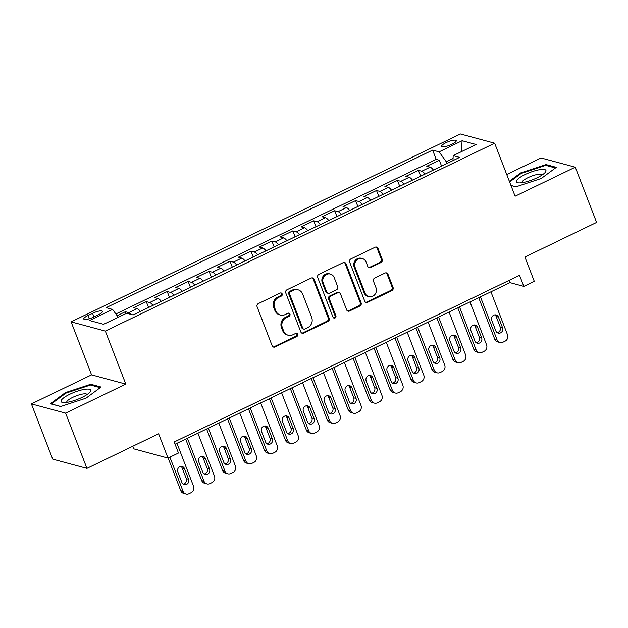 <?xml version="1.0" encoding="UTF-8"?>
<svg xmlns="http://www.w3.org/2000/svg" width="628" height="628" viewBox="0 0 628 628"><rect width="100%" height="100%" fill="white"/><g stroke="black" fill="none" stroke-linecap="round" stroke-linejoin="round"><path stroke-width="0.94" d="M282.168 293.888A1.68 1.546 105.1 0 0 280.151 293.064L258.32 303.599A2.394 2.206 105.1 0 0 257.103 306.762L272.159 345.793A2.394 2.206 105.1 0 0 275.056 346.97L296.879 336.435A1.68 1.546 105.1 0 0 296.73 333.295A1.68 1.546 105.1 0 0 295.709 333.397L292.884 334.763A7.669 7.057 105.1 0 1 288.213 335.226A7.669 7.057 105.1 0 1 283.636 330.995L282.38 327.745A7.669 7.057 105.1 0 1 286.274 317.635L289.1 316.269A1.68 1.546 105.1 0 0 288.951 313.129A1.68 1.546 105.1 0 0 287.93 313.231L285.104 314.597A7.669 7.057 105.1 0 1 280.426 315.06A7.669 7.057 105.1 0 1 275.849 310.829L274.593 307.579A7.669 7.057 105.1 0 1 278.494 297.46L281.32 296.102A1.68 1.546 105.1 0 0 282.168 293.888M280.426 315.06L279.507 314.809A7.669 7.057 105.1 0 1 274.931 310.577L273.675 307.327A7.669 7.057 105.1 0 1 277.568 297.217L280.394 295.851A1.68 1.546 105.1 0 0 280.685 292.915M273.149 346.939A2.394 2.206 105.1 0 0 274.13 346.719L295.961 336.184A1.68 1.546 105.1 0 0 296.251 333.256M288.213 335.226L287.286 334.983A7.669 7.057 105.1 0 1 282.71 330.744L281.454 327.494A7.669 7.057 105.1 0 1 285.348 317.383L288.174 316.017A1.68 1.546 105.1 0 0 288.464 313.082M445.998 142.682A7.811 1.908 -21.1 0 0 441.665 146.293A7.811 1.908 -21.1 0 0 451.917 144.275A7.811 1.908 -21.1 0 0 456.242 140.664A7.811 1.908 -21.1 0 0 445.998 142.682M381.015 262.52A2.394 2.206 105.1 0 0 382.232 259.364L378.009 248.413A2.394 2.206 105.1 0 0 375.112 247.236L350.871 258.932A2.394 2.206 105.1 0 0 349.655 262.096L364.719 301.126A2.394 2.206 105.1 0 0 367.608 302.304L391.848 290.607A2.394 2.206 105.1 0 0 393.065 287.443L387.963 274.216A2.394 2.206 105.1 0 0 385.074 273.039L374.696 278.047A2.394 2.206 105.1 0 0 373.479 281.211L376.015 287.765A6.413 5.895 105.1 0 1 374.916 294.493A6.413 5.895 105.1 0 1 368.848 296.612A6.413 5.895 105.1 0 1 365.017 293.072L355.103 267.371A6.413 5.895 105.1 0 1 356.194 260.651A6.413 5.895 105.1 0 1 362.27 258.532A6.413 5.895 105.1 0 1 366.093 262.072L367.749 266.351A2.394 2.206 105.1 0 0 370.638 267.528L381.015 262.52L380.089 262.276A2.394 2.206 105.1 0 0 381.306 259.113L377.083 248.162A2.394 2.206 105.1 0 0 376.101 247.016M65.626 413.138L125.804 384.101L91.578 374.869L31.4 403.906L65.626 413.138L86.939 468.37L158.625 433.775L168.006 458.079L178.47 453.024L174.207 441.979L519.56 275.323L523.823 286.368L534.287 281.313L524.914 257.017L596.6 222.422L575.287 167.189L541.061 157.958L506.733 174.521M125.804 384.101L105.339 331.074L494.652 143.208L515.109 196.226L575.287 167.189M314.11 279.248A2.394 2.206 105.1 0 0 311.221 278.071L286.98 289.767A2.394 2.206 105.1 0 0 285.764 292.931L300.82 331.961A2.394 2.206 105.1 0 0 303.716 333.138L327.957 321.442A2.394 2.206 105.1 0 0 329.174 318.278L314.11 279.248L313.184 278.997A2.394 2.206 105.1 0 0 312.202 277.851M318.922 274.35L343.171 262.653A2.394 2.206 105.1 0 1 346.059 263.831L361.124 302.861A2.394 2.206 105.1 0 1 359.907 306.024L349.529 311.033A2.394 2.206 105.1 0 1 346.64 309.855L340.525 294.022A2.394 2.206 105.1 0 0 337.636 292.844L330.752 296.165A2.394 2.206 105.1 0 0 329.535 299.328L335.894 315.805A1.68 1.546 105.1 0 1 334.025 318.121A1.68 1.546 105.1 0 1 333.021 317.195L317.705 277.513A2.394 2.206 105.1 0 1 318.922 274.35M86.939 468.37L52.713 459.139L31.4 403.906M441.586 166.098L439.317 160.211L426.757 166.271L430.133 167.181L421.765 171.224A9.765 2.999 64.2 0 1 425.054 174.082M420.658 176.201L418.389 170.314L405.829 176.374L409.205 177.284L400.829 181.327A9.765 2.999 64.2 0 1 404.118 184.177M399.73 186.296L397.453 180.417L384.893 186.477L388.277 187.387L379.901 191.422A9.765 2.999 64.2 0 1 383.19 194.28M378.794 196.399L376.525 190.512L363.965 196.572L367.341 197.482L358.973 201.525A9.765 2.999 64.2 0 1 362.262 204.383M357.866 206.502L355.597 200.615L343.037 206.675L346.413 207.585L338.037 211.628A9.765 2.999 64.2 0 1 341.326 214.478M336.938 216.605L334.661 210.718L322.109 216.778L325.485 217.688L317.109 221.731A9.765 2.999 64.2 0 1 320.398 224.581M316.002 226.7L313.733 220.821L301.173 226.881L304.549 227.791L296.18 231.826A9.765 2.999 64.2 0 1 299.47 234.684M295.074 236.803L292.805 230.916L280.245 236.976L283.62 237.886L275.245 241.929A9.765 2.999 64.2 0 1 278.534 244.787M274.146 246.906L271.869 241.019L259.317 247.079L262.692 247.989L254.316 252.032A9.765 2.999 64.2 0 1 257.606 254.882M253.21 257.001L250.941 251.121L238.381 257.182L241.756 258.092L233.388 262.127A9.765 2.999 64.2 0 1 236.678 264.985M232.281 267.104L230.013 261.217L217.453 267.277L220.828 268.187L212.452 272.23A9.765 2.999 64.2 0 1 215.742 275.088M211.353 277.207L209.077 271.32L196.525 277.38L199.9 278.29L191.524 282.333A9.765 2.999 64.2 0 1 194.813 285.183M190.417 287.302L188.149 281.423L175.589 287.483L178.964 288.393L170.596 292.428A9.765 2.999 64.2 0 1 173.885 295.286M169.489 297.405L167.221 291.525L154.661 297.586L158.036 298.496L149.668 302.531A9.765 2.999 64.2 0 1 152.949 305.389M148.561 307.508L146.285 301.621L133.733 307.681L137.108 308.591A9.765 2.999 64.2 0 1 140.397 311.449M93.698 317.069L98.306 314.848A7.567 1.853 -21.1 0 0 102.497 311.355A7.567 1.853 -21.1 0 0 92.567 313.301L87.959 315.523A7.567 1.853 -21.1 0 0 83.767 319.024A7.567 1.853 -21.1 0 0 93.698 317.069M105.339 331.074L71.113 321.85L460.426 133.976L494.652 143.208M439.317 160.211L436.217 159.379L432.637 150.1L106.116 307.665L112.593 309.416L118.26 317.258M432.637 150.1L439.113 151.843L462.137 140.735L476.197 144.526L453.173 155.634L459.649 157.385L133.128 314.95L126.652 313.207L103.628 324.315L89.569 320.523L112.593 309.416M126.047 313.505L125.357 311.724L128.732 312.634A9.765 2.999 64.2 0 1 131.126 314.416M146.285 301.621L149.668 302.531M167.221 291.525L170.596 292.428M188.149 281.423L191.524 282.333M209.077 271.32L212.452 272.23M230.013 261.217L233.388 262.127M250.941 251.121L254.316 252.032M271.869 241.019L275.245 241.929M292.805 230.916L296.18 231.826M313.733 220.821L317.109 221.731M334.661 210.718L338.037 211.628M355.597 200.615L358.973 201.525M376.525 190.512L379.901 191.422M397.453 180.417L400.829 181.327M418.389 170.314L421.765 171.224M436.217 159.379L115.882 313.961M125.357 311.724L117.13 315.696M453.071 158.374L446.225 161.679L446.932 163.516M132.775 446.249L133.78 448.847L168.006 458.079M91.578 374.869L71.113 321.85M175.071 444.231L509.952 282.624L523.823 286.368M509.08 280.378L509.952 282.624M161.325 301.346A9.765 2.999 -115.8 0 0 158.036 298.496M182.253 291.243A9.765 2.999 -115.8 0 0 178.964 288.393M203.189 281.148A9.765 2.999 -115.8 0 0 199.9 278.29M224.118 271.045A9.765 2.999 -115.8 0 0 220.828 268.187M245.046 260.942A9.765 2.999 -115.8 0 0 241.756 258.092M265.982 250.847A9.765 2.999 -115.8 0 0 262.692 247.989M286.91 240.744A9.765 2.999 -115.8 0 0 283.62 237.886M307.838 230.641A9.765 2.999 -115.8 0 0 304.549 227.791M328.774 220.538A9.765 2.999 -115.8 0 0 325.485 217.688M349.702 210.443A9.765 2.999 -115.8 0 0 346.413 207.585M370.63 200.34A9.765 2.999 -115.8 0 0 367.341 197.482M391.566 190.237A9.765 2.999 -115.8 0 0 388.277 187.387M412.494 180.142A9.765 2.999 -115.8 0 0 409.205 177.284M453.173 155.634L452.992 160.595M433.422 170.039A9.765 2.999 -115.8 0 0 430.133 167.181M446.225 161.679L439.113 151.843M462.137 140.735L461.133 151.795M86.028 398.176L101.077 387.036L90.77 384.257L65.414 392.61L50.373 403.749L60.681 406.528L86.028 398.176M510.972 185.503L515.918 186.838L541.273 178.485L556.314 167.346L546.007 164.567L520.659 172.928L509.347 181.296M65.681 393.309L65.414 392.61M91.138 385.223L90.77 384.257M546.384 165.533L546.007 164.567M520.926 173.618L520.659 172.928M301.809 333.107A2.394 2.206 105.1 0 0 302.79 332.887L327.031 321.191A2.394 2.206 105.1 0 0 328.248 318.027L313.184 278.997M290.411 291.714A1.68 1.546 105.1 0 0 289.555 293.928L302.774 328.185A1.68 1.546 105.1 0 0 304.8 329.009L307.783 327.573A7.669 7.057 105.1 0 0 311.676 317.462L302.641 294.045A7.669 7.057 105.1 0 0 298.065 289.806A7.669 7.057 105.1 0 0 293.386 290.277L290.411 291.714L289.484 291.463A1.68 1.546 105.1 0 0 288.629 293.676L289.555 293.928M303.779 329.111L302.853 328.868A1.68 1.546 105.1 0 1 301.856 327.942L288.629 293.676M298.065 289.806L297.138 289.563A7.669 7.057 105.1 0 0 292.46 290.026L293.386 290.277M289.484 291.463L292.46 290.026M347.622 310.993A2.394 2.206 105.1 0 0 348.603 310.781L358.981 305.773A2.394 2.206 105.1 0 0 360.197 302.61L345.133 263.579A2.394 2.206 105.1 0 0 344.152 262.433M339.096 292.703L338.17 292.452A2.394 2.206 105.1 0 0 336.71 292.593L329.833 295.914A2.394 2.206 105.1 0 0 328.609 299.077L334.975 315.554L335.894 315.805M333.578 317.917A1.68 1.546 105.1 0 0 334.975 315.554M334.19 277.592A6.413 5.895 105.1 0 0 330.367 274.059A6.413 5.895 105.1 0 0 324.291 276.171A6.413 5.895 105.1 0 0 323.2 282.898L326.693 291.949A2.394 2.206 105.1 0 0 329.582 293.127L336.467 289.806A2.394 2.206 105.1 0 0 337.683 286.651L334.19 277.592M330.367 274.059L329.441 273.808A6.413 5.895 105.1 0 0 323.365 275.928A6.413 5.895 105.1 0 0 322.274 282.647L323.2 282.898M328.122 293.276L327.196 293.025A2.394 2.206 105.1 0 1 325.767 291.706L322.274 282.647M368.73 267.497A2.394 2.206 105.1 0 0 369.711 267.277L380.089 262.276M362.27 258.532L361.343 258.281A6.413 5.895 105.1 0 0 355.267 260.4A6.413 5.895 105.1 0 0 354.176 267.128L355.103 267.371M368.848 296.612L367.922 296.361A6.413 5.895 105.1 0 1 364.099 292.821L354.176 267.128M365.7 302.272A2.394 2.206 105.1 0 0 366.681 302.052L390.922 290.356A2.394 2.206 105.1 0 0 392.147 287.2L387.036 273.965A2.394 2.206 105.1 0 0 386.055 272.827M168.147 458.008L180.762 490.704A4.883 4.49 -74.9 0 0 183.682 493.404L185.99 494.024A4.883 4.49 105.1 0 0 188.973 493.726L191.061 492.721A4.883 4.49 105.1 0 0 193.542 486.276L176.963 443.313M185.99 494.024A4.883 4.49 105.1 0 1 183.078 491.332L169.898 457.168M183.125 484.094A3.909 3.595 105.1 0 0 186.281 478.615L182.183 468.009A3.909 3.595 105.1 0 0 180.95 466.376M188.588 479.235L184.499 468.629A3.909 3.595 105.1 0 0 178.47 467.766A3.909 3.595 105.1 0 0 177.803 471.864L181.892 482.469A3.909 3.595 105.1 0 0 187.929 483.332A3.909 3.595 105.1 0 0 188.588 479.235L186.281 478.615M69.881 394.211A15.873 3.878 -21.1 0 0 63.177 402.556A15.873 3.878 -21.1 0 0 81.907 397.453A15.873 3.878 -21.1 0 0 89.828 392.272A15.873 3.878 -21.1 0 0 86.099 389.156A15.873 3.878 -21.1 0 0 69.881 394.211M87.049 394.557A10.864 2.653 -21.1 0 0 87.041 394.541A10.864 2.653 -21.1 0 0 72.785 397.336A10.864 2.653 -21.1 0 0 66.764 402.36A10.864 2.653 -21.1 0 0 66.772 402.383M60.806 406.489L51.331 403.93L65.909 393.144L90.471 385.043L100.213 387.672M516.349 181.021A15.873 3.878 -21.1 0 0 518.422 182.866A15.873 3.878 -21.1 0 0 532.528 179.765A15.873 3.878 -21.1 0 0 545.073 172.582A15.873 3.878 -21.1 0 0 545.92 171.271A15.873 3.878 -21.1 0 0 532.732 171.46A15.873 3.878 -21.1 0 0 516.349 181.021M542.294 174.867A10.864 2.653 -21.1 0 0 542.286 174.851A10.864 2.653 -21.1 0 0 532.214 175.903A10.864 2.653 -21.1 0 0 522.017 182.096A10.864 2.653 -21.1 0 0 522.009 182.669A10.864 2.653 -21.1 0 0 522.017 182.693M509.614 181.987L521.146 173.454L545.708 165.352L555.458 167.982M516.051 186.799L510.941 185.425M185.684 439.105L201.698 480.608A4.883 4.49 -74.9 0 0 204.61 483.301L206.926 483.921A4.883 4.49 105.1 0 0 209.901 483.631L211.997 482.618A4.883 4.49 105.1 0 0 214.478 476.181L197.899 433.218M206.926 483.921A4.883 4.49 105.1 0 1 204.006 481.229L187.427 438.265M204.061 473.999A3.909 3.595 105.1 0 0 207.209 468.512L203.119 457.906A3.909 3.595 105.1 0 0 201.886 456.281M209.524 469.132L205.427 458.526A3.909 3.595 105.1 0 0 199.398 457.663A3.909 3.595 105.1 0 0 198.731 461.761L202.82 472.366A3.909 3.595 105.1 0 0 208.857 473.229A3.909 3.595 105.1 0 0 209.524 469.132L207.209 468.512M206.612 429.01L222.626 470.505A4.883 4.49 -74.9 0 0 225.538 473.198L227.854 473.826A4.883 4.49 105.1 0 0 230.829 473.528L232.925 472.515A4.883 4.49 105.1 0 0 235.406 466.078L218.827 423.115M227.854 473.826A4.883 4.49 105.1 0 1 224.942 471.126L208.363 428.163M224.989 463.896A3.909 3.595 105.1 0 0 228.137 458.409L224.047 447.803A3.909 3.595 105.1 0 0 222.814 446.178M230.452 459.037L226.363 448.431A3.909 3.595 105.1 0 0 220.326 447.568A3.909 3.595 105.1 0 0 219.659 451.665L223.756 462.263A3.909 3.595 105.1 0 0 229.785 463.134A3.909 3.595 105.1 0 0 230.452 459.037L228.137 458.409M227.548 418.907L243.554 460.403A4.883 4.49 -74.9 0 0 246.474 463.103L248.782 463.723A4.883 4.49 105.1 0 0 251.765 463.425L253.853 462.42A4.883 4.49 105.1 0 0 256.334 455.975L239.755 413.012M248.782 463.723A4.883 4.49 105.1 0 1 245.87 461.03L229.291 418.067M245.917 453.793A3.909 3.595 105.1 0 0 249.073 448.314L244.975 437.708A3.909 3.595 105.1 0 0 243.743 436.075M251.381 448.934L247.291 438.328A3.909 3.595 105.1 0 0 241.262 437.465A3.909 3.595 105.1 0 0 240.595 441.562L244.685 452.168A3.909 3.595 105.1 0 0 250.721 453.031A3.909 3.595 105.1 0 0 251.381 448.934L249.073 448.314M248.476 408.804L264.49 450.307A4.883 4.49 -74.9 0 0 267.402 453L269.718 453.62A4.883 4.49 105.1 0 0 272.693 453.33L274.781 452.317A4.883 4.49 105.1 0 0 277.27 445.88L260.691 402.909M269.718 453.62A4.883 4.49 105.1 0 1 266.798 450.928L250.219 407.965M266.853 443.698A3.909 3.595 105.1 0 0 270.001 438.211L265.911 427.605A3.909 3.595 105.1 0 0 264.678 425.972M272.317 438.831L268.219 428.225A3.909 3.595 105.1 0 0 262.19 427.362A3.909 3.595 105.1 0 0 261.523 431.46L265.613 442.065A3.909 3.595 105.1 0 0 271.649 442.928A3.909 3.595 105.1 0 0 272.317 438.831L270.001 438.211M269.404 398.702L285.418 440.204A4.883 4.49 -74.9 0 0 288.331 442.897L290.646 443.525A4.883 4.49 105.1 0 0 293.621 443.227L295.717 442.214A4.883 4.49 105.1 0 0 298.198 435.777L281.619 392.814M290.646 443.525A4.883 4.49 105.1 0 1 287.734 440.825L271.155 397.862M287.781 433.595A3.909 3.595 105.1 0 0 290.929 428.108L286.839 417.502A3.909 3.595 105.1 0 0 285.607 415.877M293.245 428.736L289.155 418.13A3.909 3.595 105.1 0 0 283.118 417.259A3.909 3.595 105.1 0 0 282.451 421.357L286.549 431.962A3.909 3.595 105.1 0 0 292.577 432.833A3.909 3.595 105.1 0 0 293.245 428.736L290.929 428.108M290.34 388.606L306.346 430.101A4.883 4.49 -74.9 0 0 309.266 432.794L311.574 433.422A4.883 4.49 105.1 0 0 314.55 433.124L316.645 432.111A4.883 4.49 105.1 0 0 319.126 425.674L302.547 382.711M311.574 433.422A4.883 4.49 105.1 0 1 308.662 430.73L292.083 387.759M308.709 423.492A3.909 3.595 105.1 0 0 311.865 418.005L307.767 407.407A3.909 3.595 105.1 0 0 306.535 405.774M314.173 418.633L310.083 408.027A3.909 3.595 105.1 0 0 304.054 407.164A3.909 3.595 105.1 0 0 303.387 411.262L307.477 421.867A3.909 3.595 105.1 0 0 313.513 422.73A3.909 3.595 105.1 0 0 314.173 418.633L311.865 418.005M311.268 378.503L327.282 419.999A4.883 4.49 -74.9 0 0 330.195 422.699L332.51 423.319A4.883 4.49 105.1 0 0 335.485 423.021L337.574 422.016A4.883 4.49 105.1 0 0 340.062 415.579L323.483 372.608M332.51 423.319A4.883 4.49 105.1 0 1 329.59 420.627L313.011 377.664M329.645 413.389A3.909 3.595 105.1 0 0 332.793 407.91L328.703 397.304A3.909 3.595 105.1 0 0 327.471 395.671M335.109 408.53L331.011 397.924A3.909 3.595 105.1 0 0 324.982 397.061A3.909 3.595 105.1 0 0 324.315 401.159L328.405 411.764A3.909 3.595 105.1 0 0 334.441 412.627A3.909 3.595 105.1 0 0 335.109 408.53L332.793 407.91M332.196 368.401L348.21 409.903A4.883 4.49 -74.9 0 0 351.123 412.596L353.438 413.224A4.883 4.49 105.1 0 0 356.414 412.926L358.51 411.913A4.883 4.49 105.1 0 0 360.99 405.476L344.411 362.513M353.438 413.224A4.883 4.49 105.1 0 1 350.526 410.524L333.947 367.561M350.573 403.294A3.909 3.595 105.1 0 0 353.721 397.807L349.631 387.201A3.909 3.595 105.1 0 0 348.399 385.576M356.037 398.427L351.947 387.829A3.909 3.595 105.1 0 0 345.91 386.958A3.909 3.595 105.1 0 0 345.243 391.056L349.341 401.661A3.909 3.595 105.1 0 0 355.37 402.524A3.909 3.595 105.1 0 0 356.037 398.427L353.721 397.807M353.132 358.305L369.138 399.8A4.883 4.49 -74.9 0 0 372.059 402.493L374.366 403.121A4.883 4.49 105.1 0 0 377.342 402.823L379.438 401.81A4.883 4.49 105.1 0 0 381.918 395.373L365.339 352.41M374.366 403.121A4.883 4.49 105.1 0 1 371.454 400.421L354.875 357.458M371.501 393.191A3.909 3.595 105.1 0 0 374.657 387.704L370.559 377.098A3.909 3.595 105.1 0 0 369.327 375.473M376.965 388.332L372.875 377.726A3.909 3.595 105.1 0 0 366.846 376.863A3.909 3.595 105.1 0 0 366.179 380.961L370.269 391.558A3.909 3.595 105.1 0 0 376.298 392.429A3.909 3.595 105.1 0 0 376.965 388.332L374.657 387.704M374.06 348.202L390.074 389.698A4.883 4.49 -74.9 0 0 392.987 392.398L395.302 393.018A4.883 4.49 105.1 0 0 398.278 392.72L400.366 391.715A4.883 4.49 105.1 0 0 402.846 385.27L386.275 342.307M395.302 393.018A4.883 4.49 105.1 0 1 392.382 390.326L375.803 347.363M392.429 383.088A3.909 3.595 105.1 0 0 395.585 377.609L391.495 367.003A3.909 3.595 105.1 0 0 390.263 365.37M397.901 378.229L393.803 367.623A3.909 3.595 105.1 0 0 387.774 366.76A3.909 3.595 105.1 0 0 387.107 370.858L391.197 381.463A3.909 3.595 105.1 0 0 397.234 382.326A3.909 3.595 105.1 0 0 397.901 378.229L395.585 377.609M394.988 338.099L411.002 379.602A4.883 4.49 -74.9 0 0 413.915 382.295L416.231 382.915A4.883 4.49 105.1 0 0 419.206 382.625L421.302 381.612A4.883 4.49 105.1 0 0 423.782 375.175L407.203 332.204M416.231 382.915A4.883 4.49 105.1 0 1 413.318 380.223L396.739 337.26M413.365 372.993A3.909 3.595 105.1 0 0 416.513 367.506L412.423 356.9A3.909 3.595 105.1 0 0 411.191 355.267M418.829 368.126L414.739 357.52A3.909 3.595 105.1 0 0 408.702 356.657A3.909 3.595 105.1 0 0 408.035 360.755L412.133 371.36A3.909 3.595 105.1 0 0 418.162 372.223A3.909 3.595 105.1 0 0 418.829 368.126L416.513 367.506M415.924 328.004L431.931 369.5A4.883 4.49 -74.9 0 0 434.851 372.192L437.159 372.82A4.883 4.49 105.1 0 0 440.134 372.522L442.23 371.509A4.883 4.49 105.1 0 0 444.71 365.072L428.131 322.109M437.159 372.82A4.883 4.49 105.1 0 1 434.246 370.12L417.667 327.157M434.293 362.89A3.909 3.595 105.1 0 0 437.449 357.403L433.351 346.797A3.909 3.595 105.1 0 0 432.119 345.172M439.757 358.031L435.667 347.425A3.909 3.595 105.1 0 0 429.63 346.554A3.909 3.595 105.1 0 0 428.971 350.652L433.061 361.257A3.909 3.595 105.1 0 0 439.09 362.128A3.909 3.595 105.1 0 0 439.757 358.031L437.449 357.403M436.853 317.901L452.866 359.397A4.883 4.49 -74.9 0 0 455.779 362.097L458.095 362.717A4.883 4.49 105.1 0 0 461.07 362.419L463.158 361.406A4.883 4.49 105.1 0 0 465.638 354.969L449.067 312.006M458.095 362.717A4.883 4.49 105.1 0 1 455.174 360.025L438.595 317.054M455.221 352.787A3.909 3.595 105.1 0 0 458.377 347.3L454.287 336.702A3.909 3.595 105.1 0 0 453.055 335.069M460.693 347.928L456.595 337.322A3.909 3.595 105.1 0 0 450.566 336.459A3.909 3.595 105.1 0 0 449.899 340.557L453.989 351.162A3.909 3.595 105.1 0 0 460.026 352.025A3.909 3.595 105.1 0 0 460.693 347.928L458.377 347.3M457.781 307.799L473.795 349.294A4.883 4.49 -74.9 0 0 476.707 351.994L479.023 352.614A4.883 4.49 105.1 0 0 481.998 352.316L484.094 351.311A4.883 4.49 105.1 0 0 486.574 344.874L469.995 301.903M479.023 352.614A4.883 4.49 105.1 0 1 476.11 349.922L459.531 306.959M476.157 342.684A3.909 3.595 105.1 0 0 479.305 337.205L475.215 326.599A3.909 3.595 105.1 0 0 473.983 324.966M481.621 337.825L477.531 327.219A3.909 3.595 105.1 0 0 471.495 326.356A3.909 3.595 105.1 0 0 470.827 330.454L474.925 341.059A3.909 3.595 105.1 0 0 480.954 341.922A3.909 3.595 105.1 0 0 481.621 337.825L479.305 337.205M478.717 297.696L494.723 339.199A4.883 4.49 -74.9 0 0 497.643 341.891L499.951 342.519A4.883 4.49 105.1 0 0 502.926 342.221L505.022 341.208A4.883 4.49 105.1 0 0 507.502 334.771L490.923 291.808M499.951 342.519A4.883 4.49 105.1 0 1 497.038 339.819L480.459 296.856M497.086 332.589A3.909 3.595 105.1 0 0 500.241 327.102L496.144 316.496A3.909 3.595 105.1 0 0 494.911 314.871M502.549 327.722L498.459 317.124A3.909 3.595 105.1 0 0 492.423 316.253A3.909 3.595 105.1 0 0 491.763 320.351L495.853 330.956A3.909 3.595 105.1 0 0 501.882 331.82A3.909 3.595 105.1 0 0 502.549 327.722L500.241 327.102M137.108 308.591L128.732 312.634M89.223 318.796L87.959 315.523M93.972 316.944L92.567 313.301M277.568 297.217L278.494 297.46M273.675 307.327L274.593 307.579M274.931 310.577L275.849 310.829M288.174 316.017L289.1 316.269M285.348 317.383L286.274 317.635M281.454 327.494L282.38 327.745M282.71 330.744L283.636 330.995M295.961 336.184L296.879 336.435M274.13 346.719L275.056 346.97M280.394 295.851L281.32 296.102M328.248 318.027L329.174 318.278M327.031 321.191L327.957 321.442M302.79 332.887L303.716 333.138M301.856 327.942L302.774 328.185M345.133 263.579L346.059 263.831M360.197 302.61L361.124 302.861M358.981 305.773L359.907 306.024M348.603 310.781L349.529 311.033M336.71 292.593L337.636 292.844M329.833 295.914L330.752 296.165M328.609 299.077L329.535 299.328M325.767 291.706L326.693 291.949M369.711 267.277L370.638 267.528M364.099 292.821L365.017 293.072M387.036 273.965L387.963 274.216M392.147 287.2L393.065 287.443M390.922 290.356L391.848 290.607M366.681 302.052L367.608 302.304M377.083 248.162L378.009 248.413M381.306 259.113L382.232 259.364M183.078 491.332L180.762 490.704M182.183 468.009L184.499 468.629M204.006 481.229L201.698 480.608M203.119 457.906L205.427 458.526M224.942 471.126L222.626 470.505M224.047 447.803L226.363 448.431M245.87 461.03L243.554 460.403M244.975 437.708L247.291 438.328M266.798 450.928L264.49 450.307M265.911 427.605L268.219 428.225M287.734 440.825L285.418 440.204M286.839 417.502L289.155 418.13M308.662 430.73L306.346 430.101M307.767 407.407L310.083 408.027M329.59 420.627L327.282 419.999M328.703 397.304L331.011 397.924M350.526 410.524L348.21 409.903M349.631 387.201L351.947 387.829M371.454 400.421L369.138 399.8M370.559 377.098L372.875 377.726M392.382 390.326L390.074 389.698M391.495 367.003L393.803 367.623M413.318 380.223L411.002 379.602M412.423 356.9L414.739 357.52M434.246 370.12L431.931 369.5M433.351 346.797L435.667 347.425M455.174 360.025L452.866 359.397M454.287 336.702L456.595 337.322M476.11 349.922L473.795 349.294M475.215 326.599L477.531 327.219M497.038 339.819L494.723 339.199M496.144 316.496L498.459 317.124"/></g></svg>
